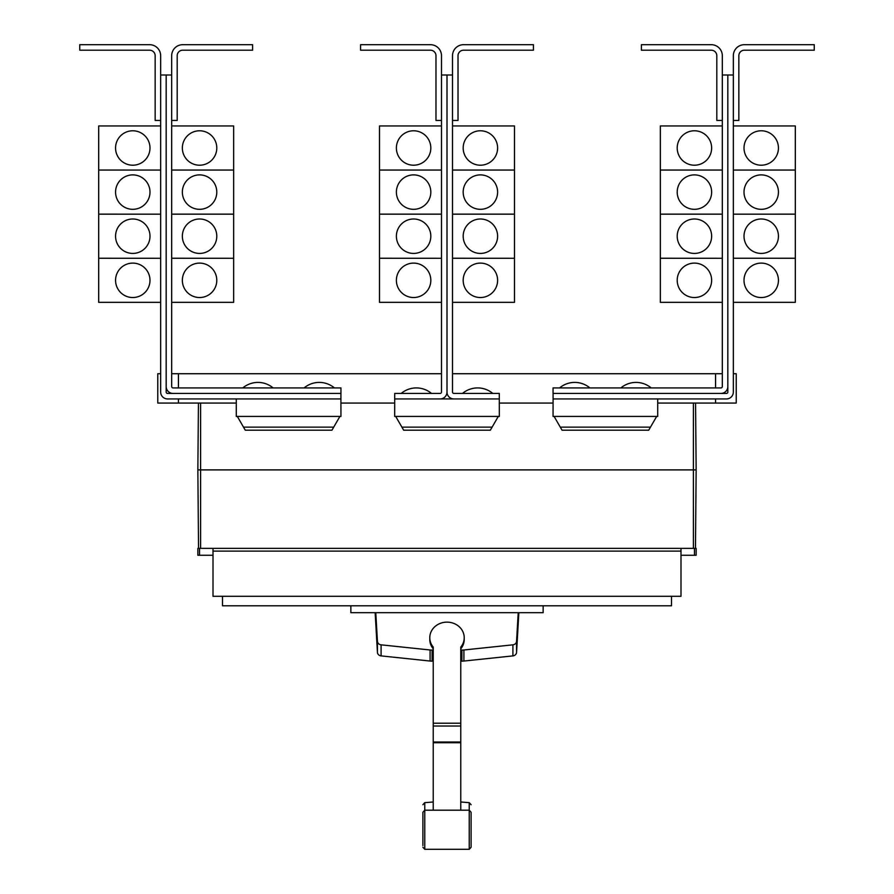 <?xml version="1.0" encoding="UTF-8"?>
<svg xmlns="http://www.w3.org/2000/svg" width="894" height="894" viewBox="0 0 894 894"><rect width="100%" height="100%" fill="white"/><g stroke="black" fill="none" stroke-linecap="round" stroke-linejoin="round"><path stroke-width="1.34" d="M422.896 837.678L422.896 839.723M471.104 839.723L471.104 837.678M471.104 813.886L471.104 847.244L471.104 812.244L469.238 810.188L469.238 802.667L471.104 804.723M422.896 845.601L422.896 812.244L422.896 845.601M460.768 648.843A17.221 15.6 180 0 0 464.221 639.478L464.221 637.735A17.221 15.6 180 0 0 447 622.135A17.221 15.6 180 0 0 429.779 637.735A17.221 15.6 180 0 0 433.232 647.1L433.232 809.506M460.768 809.506L460.768 647.1A17.221 15.6 180 0 0 464.221 637.735M429.779 637.735L429.779 639.478A17.221 15.6 180 0 0 433.232 648.843M375.145 612.681L377.436 652.374A4.135 3.744 0 0 0 381.09 655.894L430.092 661.046A17.489 15.857 0 0 0 432.104 661.147L433.232 661.147M433.232 650.083L432.104 650.083A17.489 15.857 180 0 1 430.092 649.983L381.09 644.831A4.135 3.744 180 0 1 377.436 641.311L375.782 612.681M460.768 661.147L461.896 661.147A17.489 15.857 0 0 0 463.908 661.046L512.91 655.894A4.135 3.744 0 0 0 516.564 652.374L518.855 612.681M518.218 612.681L516.564 641.311A4.135 3.744 180 0 1 512.91 644.831L463.908 649.983A17.489 15.857 180 0 1 461.896 650.083L460.768 650.083M543.139 605.797L543.139 612.681L350.861 612.681L350.861 605.797M722.318 55.719L722.318 74.995L727.828 74.995L727.828 386.532A6.884 6.884 0 0 1 720.933 393.427L553.051 393.427L553.051 387.918L720.933 387.918A1.375 1.375 0 0 0 722.318 386.532L722.318 55.719A11.019 11.019 0 0 0 711.3 44.7L641.4 44.7L641.4 50.209L711.3 50.209A5.509 5.509 0 0 1 716.809 55.719L716.809 120.444L722.318 120.444M677.205 280.314A17.221 17.221 0 0 1 694.426 263.104A17.221 17.221 0 0 1 711.646 280.314A17.221 17.221 0 0 1 694.426 297.534A17.221 17.221 0 0 1 677.205 280.314M722.318 214.169L660.342 214.169L660.342 302.351L722.318 302.351M677.205 236.206A17.221 17.221 0 0 1 694.426 218.996A17.221 17.221 0 0 1 711.646 236.206A17.221 17.221 0 0 1 694.426 253.427A17.221 17.221 0 0 1 677.205 236.206M677.205 192.098A17.221 17.221 0 0 1 694.426 174.889A17.221 17.221 0 0 1 711.646 192.098A17.221 17.221 0 0 1 694.426 209.319A17.221 17.221 0 0 1 677.205 192.098M722.318 170.061L660.342 170.061L660.342 214.135L722.318 214.135M677.205 147.991A17.221 17.221 0 0 1 694.426 130.781A17.221 17.221 0 0 1 711.646 147.991A17.221 17.221 0 0 1 694.426 165.211A17.221 17.221 0 0 1 677.205 147.991M722.318 125.953L660.342 125.953L660.342 170.028L722.318 170.028M589.895 387.918A23.59 23.59 0 0 0 559.588 387.918M651.178 387.918A23.59 23.59 0 0 0 620.883 387.918M171.682 55.719L171.682 74.995L166.172 74.995L166.172 386.532A6.884 6.884 0 0 0 173.067 393.427L340.949 393.427L340.949 387.918L173.067 387.918A1.375 1.375 0 0 1 171.682 386.532L171.682 55.719A11.019 11.019 0 0 1 182.7 44.7L252.6 44.7L252.6 50.209L182.7 50.209A5.509 5.509 0 0 0 177.191 55.719L177.191 120.444L171.682 120.444M216.795 280.314A17.221 17.221 0 0 1 199.574 297.534A17.221 17.221 0 0 1 182.354 280.314A17.221 17.221 0 0 1 199.574 263.104A17.221 17.221 0 0 1 216.795 280.314M171.682 302.351L233.658 302.351L233.658 214.169L171.682 214.169M216.795 236.206A17.221 17.221 0 0 1 199.574 253.427A17.221 17.221 0 0 1 182.354 236.206A17.221 17.221 0 0 1 199.574 218.996A17.221 17.221 0 0 1 216.795 236.206M216.795 192.098A17.221 17.221 0 0 1 199.574 209.319A17.221 17.221 0 0 1 182.354 192.098A17.221 17.221 0 0 1 199.574 174.889A17.221 17.221 0 0 1 216.795 192.098M171.682 214.135L233.658 214.135L233.658 170.061L171.682 170.061M216.795 147.991A17.221 17.221 0 0 1 199.574 165.211A17.221 17.221 0 0 1 182.354 147.991A17.221 17.221 0 0 1 199.574 130.781A17.221 17.221 0 0 1 216.795 147.991M171.682 170.028L233.658 170.028L233.658 125.953L171.682 125.953M273.117 387.918A23.59 23.59 0 0 0 242.822 387.918M334.412 387.918A23.59 23.59 0 0 0 304.105 387.918M727.828 74.995L733.337 74.995L733.337 55.719A11.019 11.019 0 0 1 744.356 44.7L814.244 44.7L814.244 50.209L744.356 50.209A5.509 5.509 0 0 0 738.846 55.719L738.846 120.444L733.337 120.444L733.337 125.953L795.314 125.953L795.314 170.028L733.337 170.061L795.314 170.061L795.314 214.135L733.337 214.169L795.314 214.169L795.314 258.243L733.337 258.243L795.314 258.277L795.314 302.351L733.337 302.351L733.337 373.726L736.22 373.726L736.22 403.06L657.716 403.06M778.439 280.314A17.221 17.221 0 0 1 761.219 297.534A17.221 17.221 0 0 1 744.009 280.314A17.221 17.221 0 0 1 761.219 263.104A17.221 17.221 0 0 1 778.439 280.314M778.439 236.206A17.221 17.221 0 0 1 761.219 253.427A17.221 17.221 0 0 1 744.009 236.206A17.221 17.221 0 0 1 761.219 218.996A17.221 17.221 0 0 1 778.439 236.206M778.439 192.098A17.221 17.221 0 0 1 761.219 209.319A17.221 17.221 0 0 1 744.009 192.098A17.221 17.221 0 0 1 761.219 174.889A17.221 17.221 0 0 1 778.439 192.098M778.439 147.991A17.221 17.221 0 0 1 761.219 165.211A17.221 17.221 0 0 1 744.009 147.991A17.221 17.221 0 0 1 761.219 130.781A17.221 17.221 0 0 1 778.439 147.991M660.342 258.277L722.318 258.277L660.342 258.243M441.491 55.719L441.491 74.995L447 74.995L447 392.041A6.884 6.884 0 0 1 440.116 398.936L394.701 398.936L394.701 393.427L440.116 393.427A1.375 1.375 0 0 0 441.491 392.041L441.491 55.719A11.019 11.019 0 0 0 430.472 44.7L360.573 44.7L360.573 50.209L430.472 50.209A5.509 5.509 0 0 1 435.981 55.719L435.981 120.444L441.491 120.444M396.388 280.314A17.221 17.221 0 0 1 413.598 263.104A17.221 17.221 0 0 1 430.819 280.314A17.221 17.221 0 0 1 413.598 297.534A17.221 17.221 0 0 1 396.388 280.314M441.491 214.169L379.514 214.169L379.514 302.351L441.491 302.351M396.388 236.206A17.221 17.221 0 0 1 413.598 218.996A17.221 17.221 0 0 1 430.819 236.206A17.221 17.221 0 0 1 413.598 253.427A17.221 17.221 0 0 1 396.388 236.206M396.388 192.098A17.221 17.221 0 0 1 413.598 174.889A17.221 17.221 0 0 1 430.819 192.098A17.221 17.221 0 0 1 413.598 209.319A17.221 17.221 0 0 1 396.388 192.098M441.491 170.061L379.514 170.061L379.514 214.135L441.491 214.135M396.388 147.991A17.221 17.221 0 0 1 413.598 130.781A17.221 17.221 0 0 1 430.819 147.991A17.221 17.221 0 0 1 413.598 165.211A17.221 17.221 0 0 1 396.388 147.991M441.491 125.953L379.514 125.953L379.514 170.028L441.491 170.028M447 392.041A6.884 6.884 0 0 0 453.884 398.936L499.299 398.936L499.299 393.427L453.884 393.427A1.375 1.375 0 0 1 452.509 392.041L452.509 55.719A11.019 11.019 0 0 1 463.528 44.7L533.427 44.7L533.427 50.209L463.528 50.209A5.509 5.509 0 0 0 458.019 55.719L458.019 120.444L452.509 120.444M497.612 280.314A17.221 17.221 0 0 1 480.402 297.534A17.221 17.221 0 0 1 463.181 280.314A17.221 17.221 0 0 1 480.402 263.104A17.221 17.221 0 0 1 497.612 280.314M452.509 302.351L514.486 302.351L514.486 214.169L452.509 214.169M497.612 236.206A17.221 17.221 0 0 1 480.402 253.427A17.221 17.221 0 0 1 463.181 236.206A17.221 17.221 0 0 1 480.402 218.996A17.221 17.221 0 0 1 497.612 236.206M497.612 192.098A17.221 17.221 0 0 1 480.402 209.319A17.221 17.221 0 0 1 463.181 192.098A17.221 17.221 0 0 1 480.402 174.889A17.221 17.221 0 0 1 497.612 192.098M452.509 214.135L514.486 214.135L514.486 170.061L452.509 170.061M497.612 147.991A17.221 17.221 0 0 1 480.402 165.211A17.221 17.221 0 0 1 463.181 147.991A17.221 17.221 0 0 1 480.402 130.781A17.221 17.221 0 0 1 497.612 147.991M452.509 170.028L514.486 170.028L514.486 125.953L452.509 125.953M171.682 258.277L233.658 258.277L171.682 258.243M166.172 74.995L160.663 74.995L160.663 55.719A11.019 11.019 0 0 0 149.644 44.7L79.756 44.7L79.756 50.209L149.644 50.209A5.509 5.509 0 0 1 155.154 55.719L155.154 120.444L160.663 120.444L160.663 125.953L98.686 125.953L98.686 170.028L160.663 170.061L98.686 170.061L98.686 214.135L160.663 214.169L98.686 214.169L98.686 302.351L160.663 302.351L160.663 373.726L157.78 373.726L157.78 403.06L236.284 403.06M115.561 280.314A17.221 17.221 0 0 1 132.781 263.104A17.221 17.221 0 0 1 149.991 280.314A17.221 17.221 0 0 1 132.781 297.534A17.221 17.221 0 0 1 115.561 280.314M115.561 236.206A17.221 17.221 0 0 1 132.781 218.996A17.221 17.221 0 0 1 149.991 236.206A17.221 17.221 0 0 1 132.781 253.427A17.221 17.221 0 0 1 115.561 236.206M115.561 192.098A17.221 17.221 0 0 1 132.781 174.889A17.221 17.221 0 0 1 149.991 192.098A17.221 17.221 0 0 1 132.781 209.319A17.221 17.221 0 0 1 115.561 192.098M115.561 147.991A17.221 17.221 0 0 1 132.781 130.781A17.221 17.221 0 0 1 149.991 147.991A17.221 17.221 0 0 1 132.781 165.211A17.221 17.221 0 0 1 115.561 147.991M671.495 596.298L671.495 605.797L222.505 605.797L222.505 596.298M379.514 258.277L441.491 258.277L379.514 258.243M431.5 393.427A23.59 23.59 0 0 0 401.205 393.427M452.509 258.277L514.486 258.277L452.509 258.243M492.795 393.427A23.59 23.59 0 0 0 462.5 393.427M98.686 258.277L160.663 258.277L98.686 258.243M237.323 416.425L245.28 430.193L331.953 430.193L339.899 416.425M395.707 416.425L403.663 430.193L490.337 430.193L498.293 416.425M554.101 416.425L562.047 430.193L648.72 430.193L656.677 416.425M733.337 55.719L733.337 392.041A6.884 6.884 0 0 1 726.442 398.936L553.084 398.936L553.084 393.427M720.933 393.427L726.442 393.427A1.375 1.375 0 0 0 727.828 392.041L727.828 386.532M452.509 55.719L452.509 74.995L447 74.995L447 373.726M173.067 393.427L167.558 393.427A1.375 1.375 0 0 1 166.172 392.041L166.172 386.532M160.663 55.719L160.663 392.041A6.884 6.884 0 0 0 167.558 398.936L340.916 398.936L340.916 393.427M711.3 50.209A5.509 5.509 0 0 1 716.809 55.719M182.7 50.209A5.509 5.509 0 0 0 177.191 55.719M213.007 555.252L197.853 555.252L197.853 548.368L213.007 548.368L213.007 596.298L680.993 596.298L680.993 551.117L213.007 551.117M680.993 551.117L680.993 548.368L696.147 548.368L696.147 555.252L680.993 555.252M213.007 548.368L680.993 548.368M394.701 398.936L394.667 416.425L499.333 416.425L499.299 398.936M440.116 398.936L453.884 398.936M236.284 398.936L236.284 416.425L340.949 416.425L340.916 398.936M553.084 398.936L553.051 416.425L657.716 416.425L657.716 398.936M744.356 50.209A5.509 5.509 0 0 0 738.846 55.719M149.644 50.209A5.509 5.509 0 0 1 155.154 55.719M199.53 548.368L199.53 555.252M694.47 548.368L694.47 555.252M696.147 469.898L695.566 403.06L696.147 469.898L695.465 548.368L696.147 469.898L197.853 469.898L198.535 548.368L197.853 469.898L198.434 403.06L197.853 469.898M441.491 373.726L178.431 373.726L178.431 387.918M178.431 398.936L178.431 403.06M178.431 373.726L171.682 373.726M722.318 373.726L715.569 373.726L715.569 387.918M715.569 398.936L715.569 403.06M715.569 373.726L452.509 373.726M340.949 403.06L394.667 403.06M499.333 403.06L553.051 403.06M463.528 50.209A5.509 5.509 0 0 0 458.019 55.719M430.472 50.209A5.509 5.509 0 0 1 435.981 55.719M422.896 804.723L424.762 802.667L424.762 849.3L422.896 847.244M424.762 849.3L469.238 849.3L469.238 810.188L424.762 810.188L422.896 812.244M433.232 723.224L460.768 723.224M433.232 726.029L460.768 726.029M433.232 742.031L460.768 742.031M433.232 742.735L460.768 742.735M381.09 644.831L381.09 655.894M377.436 641.311L377.436 652.374M430.092 649.983L430.092 661.046M432.104 650.083L432.104 661.147M461.896 650.083L461.896 661.147M463.908 649.983L463.908 661.046M512.91 644.831L512.91 655.894M516.564 641.311L516.564 652.374M333.719 427.142L243.514 427.142M492.102 427.142L401.898 427.142M650.486 427.142L560.281 427.142M693.398 403.06L693.398 548.368M200.602 403.06L200.602 548.368M469.238 849.3L471.104 847.244M424.762 802.667L433.232 801.985M460.768 801.985L469.238 802.667"/></g></svg>
